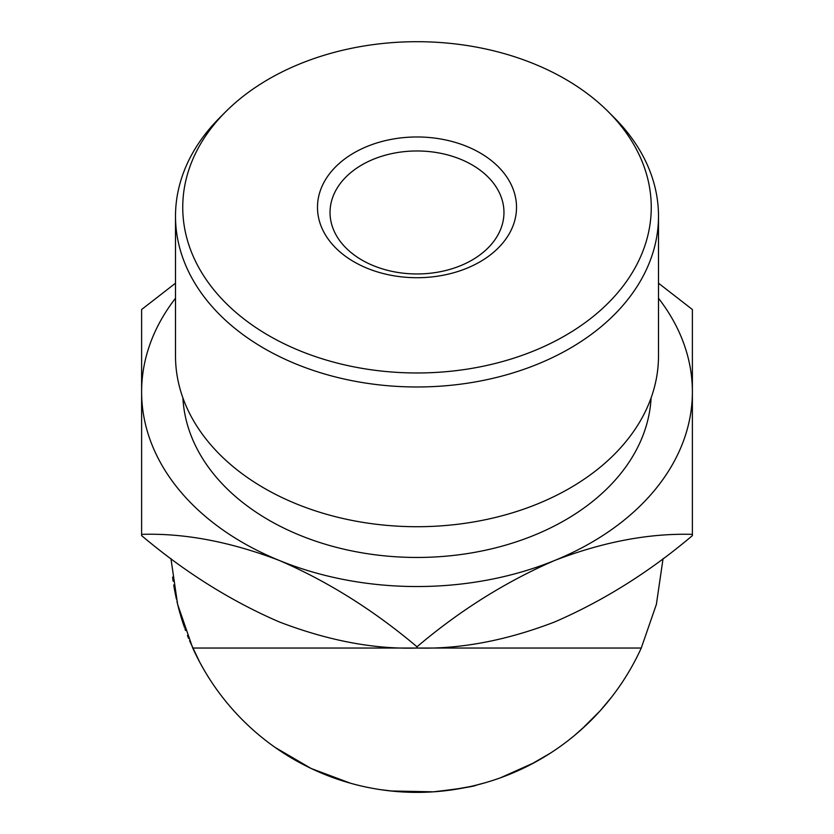 <?xml version="1.0" encoding="UTF-8"?>
<svg xmlns="http://www.w3.org/2000/svg" width="834" height="834" viewBox="0 0 834 834"><rect width="100%" height="100%" fill="white"/><g stroke="black" fill="none" stroke-linecap="round" stroke-linejoin="round"><path stroke-width="1.25" d="M175.505 283.195L141.613 309.518L141.613 391.813A275.387 194.729 0 0 0 279.307 560.458A275.387 194.729 0 0 0 417 586.542A275.387 194.729 0 0 0 554.693 560.458C603.055 541.86 648.956 533.166 692.387 534.365L692.387 535.616C649.519 571.936 603.618 600.72 554.693 621.945C506.332 640.543 460.431 649.238 417 648.039C374.132 649.363 328.231 640.668 279.307 621.945C230.945 601.053 185.044 572.27 141.613 535.616L141.613 534.365C184.481 533.041 230.382 541.735 279.307 560.458C327.668 581.35 373.569 610.123 417 646.788C459.868 610.457 505.769 581.684 554.693 560.458A275.387 194.729 0 0 0 692.387 391.813L692.387 309.518L658.495 283.195M417 372.975A234.25 165.643 0 0 0 625.031 283.487A234.25 165.643 0 0 0 608.267 111.704A234.25 165.643 0 0 0 417 41.7A234.25 165.643 0 0 0 225.733 111.704A234.25 165.643 0 0 0 208.969 283.487A234.25 165.643 0 0 0 417 372.975M608.267 111.704L614.178 117.625A241.495 170.762 180 0 1 658.495 216.215A241.495 170.762 180 0 1 417 386.976A241.495 170.762 180 0 1 175.505 216.215A241.495 170.762 180 0 1 219.822 117.625L225.733 111.704M175.505 216.215L175.505 355.951A241.495 170.762 0 0 0 417 526.713A241.495 170.762 0 0 0 658.495 355.951L658.495 216.215M417 277.712A99.517 70.369 180 0 1 317.483 207.343A99.517 70.369 180 0 1 417 136.974A99.517 70.369 180 0 1 516.517 207.343A99.517 70.369 180 0 1 417 277.712M417 150.975A86.965 61.497 0 0 0 330.035 212.462A86.965 61.497 0 0 0 417 273.959A86.965 61.497 0 0 0 503.965 212.462A86.965 61.497 0 0 0 417 150.975M182.907 397.912A234.25 165.643 0 0 0 417 557.456A234.25 165.643 0 0 0 651.093 397.912M199.607 661.956L189.589 640.804M184.47 627.47L184.033 626.209M183.584 624.895L182.052 620.204M182.041 620.162L180.54 615.231M178.997 609.748L176.933 601.46M175.046 592.536L174.598 590.191M174.348 588.773L173.712 584.968M172.586 577.138L172.836 579.046M204.028 669.879L199.691 662.123M195.062 653.001L193.081 648.789M188.599 638.406L187.442 635.487M185.565 630.514L184.95 628.836M183.72 625.291L182.417 621.361M180.186 614.022L178.716 608.664M176.381 599.02L174.879 591.692M174.535 589.794L174.327 588.616M173.138 581.246L172.847 579.161M350.374 783.189L311.197 768.5L275.157 747.452M433.503 791.82L430.094 792.019M428.978 792.081L423.62 792.279M422.932 792.3L395.9 791.466M395.045 791.393L380.857 789.704M485.367 782.699L475.912 785.221M469.907 786.629L449.953 790.152M439.007 791.383L436.443 791.602M540.912 758.95L534.135 762.745M528.798 765.549L525.566 767.165M525.097 767.395L524.471 767.697M523.658 768.093L520.791 769.438M516.715 771.294L515.245 771.94M514.557 772.232L501.912 777.278M534.406 762.599L500.421 777.82M604.765 705.522L600.126 710.829M597.29 713.914L595.122 716.218M591.483 719.94L589.002 722.411M587.272 724.079L574.845 735.171M663.072 558.54L656.379 604.369L641.263 648.039A246.395 246.395 0 0 1 192.737 648.039L177.621 604.369L170.928 558.54M417 646.788L417 648.039L192.737 648.039M692.387 534.365L692.387 391.813A275.387 194.729 0 0 0 658.495 298.238M175.505 298.238A275.387 194.729 0 0 0 141.613 391.813L141.613 534.365M417 648.039L641.263 648.039M476.787 785.002C474.254 786.493 459.774 788.766 433.357 791.831L390.729 790.966M550.461 753.102L530.288 764.788M526.88 766.519L510.679 773.869M611.572 697.151L600.178 710.776L581.454 729.458"/></g></svg>

